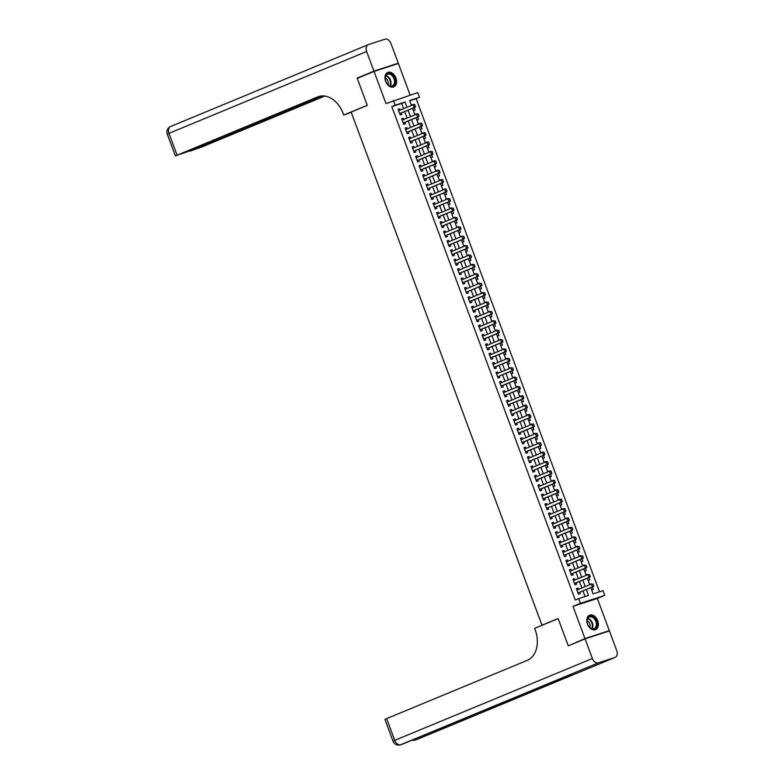 <?xml version="1.0" encoding="UTF-8"?>
<svg xmlns="http://www.w3.org/2000/svg" width="784" height="784" viewBox="0 0 784 784"><rect width="100%" height="100%" fill="white"/><g stroke="black" fill="none" stroke-linecap="round" stroke-linejoin="round"><path stroke-width="1.18" d="M597.731 620.722A7.83 5.39 67.5 0 0 589.597 615.166A7.83 5.39 67.5 0 0 587.461 624.074A7.83 5.39 67.5 0 0 595.595 629.621A7.83 5.39 67.5 0 0 597.731 620.722M395.891 77.988A7.83 5.39 67.5 0 0 387.766 72.432A7.83 5.39 67.5 0 0 385.63 81.34A7.83 5.39 67.5 0 0 393.754 86.897A7.83 5.39 67.5 0 0 395.891 77.988M590.793 587.637L593.116 593.909L602.984 590.685L604.738 595.389L580.395 603.337L578.651 598.633L588.519 595.419L586.314 589.499M605.699 632.129L609.305 630.64L597.339 598.447L604.738 595.389M410.14 95.08L398.38 63.475L374.046 71.422L386.012 103.606L417.745 92.6L419.499 97.294L409.63 100.519L411.463 105.438M599.525 591.822L416.137 98.686L419.499 97.294M571.879 644.33L584.972 638.588L609.305 630.64M568.165 645.546L558.11 618.527L541.979 625.211L351.154 112.083L367.284 105.399L357.239 78.38L374.046 71.422M578.514 589.372L578.033 588.069L576.387 588.598L578.484 594.243L580.131 593.704L579.592 592.273M575.015 579.974L574.535 578.67L572.888 579.209L574.986 584.844L576.632 584.305L576.103 582.875M571.526 570.576L571.036 569.272L569.4 569.811L571.497 575.446L573.133 574.907L572.604 573.486M568.028 561.177L567.547 559.874L565.901 560.413L567.998 566.048L569.645 565.509L569.115 564.088M564.539 551.779L564.049 550.476L562.402 551.015L564.5 556.65L566.146 556.111L565.617 554.69M561.04 542.381L560.55 541.078L558.914 541.617L561.011 547.252L562.647 546.713L562.118 545.292M557.542 532.983L557.061 531.679L555.415 532.218L557.512 537.853L559.159 537.314L558.629 535.893M554.053 523.585L553.563 522.281L551.916 522.82L554.014 528.455L555.66 527.916L555.131 526.495M550.554 514.186L550.074 512.883L548.428 513.422L550.525 519.057L552.171 518.518L551.632 517.097M547.056 504.788L546.575 503.485L544.929 504.024L547.026 509.659L548.673 509.12L548.143 507.699M543.567 495.39L543.077 494.087L541.43 494.626L543.528 500.261L545.174 499.722L544.645 498.301M540.068 485.992L539.588 484.688L537.942 485.227L540.039 490.862L541.685 490.323L541.146 488.902M536.57 476.594L536.089 475.29L534.443 475.829L536.54 481.464L538.187 480.925L537.657 479.504M533.081 467.195L532.591 465.892L530.954 466.431L533.051 472.066L534.688 471.527L534.159 470.106M529.582 457.797L529.102 456.494L527.456 457.033L529.553 462.668L531.199 462.129L530.67 460.708M526.093 448.399L525.603 447.096L523.957 447.635L526.054 453.27L527.701 452.74L527.171 451.31M522.595 439.001L522.105 437.697L520.468 438.236L522.565 443.871L524.202 443.342L523.673 441.911M519.096 429.603L518.616 428.299L516.97 428.838L519.067 434.473L520.713 433.944L520.184 432.513M515.607 420.204L515.117 418.901L513.471 419.44L515.568 425.075L517.215 424.546L516.685 423.115M512.109 410.806L511.629 409.503L509.982 410.042L512.079 415.677L513.726 415.148L513.187 413.717M508.61 401.408L508.13 400.105L506.484 400.644L508.581 406.279L510.227 405.749L509.698 404.319M505.121 392.01L504.631 390.706L502.985 391.245L505.082 396.88L506.729 396.351L506.199 394.92M501.623 382.612L501.143 381.308L499.496 381.847L501.593 387.482L503.24 386.953L502.701 385.522M498.124 373.213L497.644 371.91L495.998 372.449L498.095 378.094L499.741 377.555L499.212 376.124M494.635 363.815L494.145 362.512L492.509 363.051L494.606 368.696L496.243 368.157L495.713 366.726M491.137 354.417L490.657 353.114L489.01 353.653L491.107 359.297L492.754 358.758L492.225 357.328M487.638 345.019L487.158 343.715L485.512 344.254L487.609 349.899L489.255 349.36L488.726 347.929M484.149 335.621L483.659 334.317L482.023 334.856L484.12 340.501L485.757 339.962L485.227 338.531M480.651 326.222L480.171 324.919L478.524 325.458L480.621 331.103L482.268 330.564L481.739 329.133M477.162 316.824L476.672 315.531L475.026 316.06L477.123 321.705L478.769 321.166L478.24 319.735M473.663 307.426L473.183 306.132L471.537 306.662L473.634 312.306L475.271 311.767L474.741 310.337M470.165 298.028L469.685 296.734L468.038 297.263L470.135 302.908L471.782 302.369L471.253 300.938M466.676 288.63L466.186 287.336L464.54 287.865L466.637 293.51L468.283 292.971L467.754 291.54M463.177 279.241L462.697 277.938L461.051 278.467L463.148 284.112L464.794 283.573L464.255 282.142M459.679 269.843L459.199 268.54L457.552 269.069L459.649 274.714L461.296 274.175L460.767 272.744M456.19 260.445L455.7 259.141L454.063 259.671L456.151 265.315L457.797 264.776L457.268 263.346M452.691 251.047L452.211 249.743L450.565 250.282L452.662 255.917L454.308 255.378L453.779 253.947M449.193 241.648L448.713 240.345L447.066 240.884L449.163 246.519L450.81 245.98L450.281 244.549M445.704 232.25L445.214 230.947L443.577 231.486L445.675 237.121L447.311 236.582L446.782 235.161M442.205 222.852L441.725 221.549L440.079 222.088L442.176 227.723L443.822 227.184L443.293 225.763M438.717 213.454L438.227 212.15L436.58 212.689L438.677 218.324L440.324 217.785L439.795 216.364M435.218 204.056L434.728 202.752L433.091 203.291L435.189 208.926L436.825 208.387L436.296 206.966M431.719 194.657L431.239 193.354L429.593 193.893L431.69 199.528L433.336 198.989L432.807 197.568M428.231 185.259L427.741 183.956L426.094 184.495L428.191 190.13L429.838 189.591L429.309 188.17M424.732 175.861L424.252 174.558L422.605 175.097L424.703 180.732L426.349 180.193L425.81 178.772M421.233 166.463L420.753 165.159L419.107 165.698L421.204 171.333L422.85 170.794L422.321 169.373M417.745 157.065L417.255 155.761L415.608 156.3L417.705 161.935L419.352 161.396L418.823 159.975M414.246 147.666L413.766 146.363L412.119 146.902L414.217 152.537L415.863 151.998L415.324 150.577M410.747 138.268L410.267 136.965L408.621 137.504L410.718 143.139L412.364 142.6L411.835 141.179M407.259 128.87L406.769 127.567L405.132 128.106L407.229 133.741L408.866 133.202L408.337 131.781M403.76 119.472L403.28 118.168L401.633 118.707L403.731 124.342L405.377 123.803L404.848 122.382M411.345 105.134L413.05 104.782M413.393 110.652L415.04 110.113L414.128 107.692M414.844 114.533L416.549 114.18M416.892 120.05L418.529 119.511L417.627 117.09M418.333 123.931L420.038 123.578M420.391 129.448L422.027 128.909L421.126 126.489M421.831 133.329L423.536 132.976M423.879 138.846L425.516 138.307L424.614 135.887M425.33 142.727L427.035 142.374M427.378 148.245L429.015 147.706L428.113 145.285M428.819 152.125L430.524 151.773M430.877 157.643L432.513 157.104L431.612 154.673M432.317 161.524L434.022 161.171M434.365 167.041L436.002 166.502L435.1 164.072M435.816 170.922L437.521 170.569M437.864 176.439L439.501 175.9L438.599 173.47M439.305 180.32L441.01 179.967M441.353 185.837L442.999 185.298L442.098 182.868M442.803 189.718L444.508 189.365M444.851 195.236L446.488 194.697L445.586 192.266M446.292 199.116L447.997 198.754M448.35 204.634L449.987 204.095L449.085 201.664M449.791 208.515L451.496 208.152M451.839 214.032L453.485 213.493L452.574 211.063M453.289 217.913L454.994 217.55M455.337 223.42L456.974 222.891L456.072 220.461M456.778 227.311L458.483 226.948M458.836 232.819L460.473 232.289L459.571 229.859M460.277 236.709L461.982 236.347M462.325 242.217L463.961 241.688L463.06 239.257M463.775 246.107L465.48 245.745M465.823 251.615L467.46 251.086L466.558 248.655M467.264 255.506L468.969 255.143M469.322 261.013L470.959 260.484L470.057 258.054M470.763 264.904L472.468 264.541M472.811 270.411L474.447 269.882L473.546 267.452M474.261 274.302L475.966 273.939M476.309 279.81L477.946 279.28L477.044 276.85M477.75 283.7L479.455 283.338M479.798 289.208L481.445 288.679L480.543 286.248M481.249 293.098L482.954 292.736M483.297 298.606L484.933 298.077L484.032 295.646M484.737 302.497L486.443 302.134M486.795 308.004L488.432 307.475L487.53 305.045M488.236 311.895L489.941 311.532M490.284 317.402L491.931 316.873L491.029 314.443M491.735 321.283L493.44 320.93M493.783 326.801L495.419 326.271L494.518 323.841M495.223 330.681L496.929 330.329M497.281 336.199L498.918 335.67L498.016 333.239M498.722 340.08L500.427 339.727M500.77 345.597L502.417 345.068L501.505 342.637M502.221 349.478L503.926 349.125M504.269 354.995L505.905 354.456L505.004 352.036M505.709 358.876L507.415 358.523M507.767 364.393L509.404 363.854L508.502 361.434M509.208 368.274L510.913 367.921M511.256 373.792L512.893 373.253L511.991 370.832M512.707 377.672L514.412 377.32M514.755 383.19L516.391 382.651L515.49 380.23M516.195 387.071L517.901 386.718M518.244 392.588L519.89 392.049L518.988 389.628M519.694 396.469L521.399 396.116M521.742 401.986L523.379 401.447L522.477 399.027M523.183 405.867L524.888 405.514M525.241 411.384L526.877 410.845L525.976 408.425M526.681 415.265L528.387 414.912M528.73 420.783L530.376 420.244L529.474 417.823M530.18 424.663L531.885 424.311M532.228 430.181L533.865 429.642L532.963 427.221M533.669 434.062L535.374 433.709M535.727 439.579L537.363 439.04L536.462 436.619M537.167 443.46L538.873 443.107M539.216 448.977L540.862 448.438L539.951 446.018M540.666 452.858L542.371 452.505M542.714 458.375L544.351 457.836L543.449 455.416M544.155 462.256L545.86 461.903M546.213 467.774L547.849 467.235L546.948 464.814M547.653 471.654L549.359 471.302M549.702 477.172L551.338 476.633L550.437 474.212M551.152 481.053L552.857 480.7M553.2 486.57L554.837 486.031L553.935 483.61M554.641 490.451L556.346 490.098M556.699 495.968L558.335 495.429L557.434 492.999M558.139 499.849L559.845 499.496M560.188 505.366L561.824 504.827L560.923 502.397M561.638 509.247L563.343 508.894M563.686 514.765L565.323 514.226L564.421 511.795M565.127 518.645L566.832 518.293M567.175 524.163L568.821 523.624L567.92 521.193M568.625 528.044L570.331 527.681M570.674 533.561L572.31 533.022L571.409 530.592M572.114 537.442L573.819 537.079M574.172 542.959L575.809 542.42L574.907 539.99M575.613 546.84L577.318 546.477M577.661 552.348L579.307 551.818L578.396 549.388M579.111 556.238L580.817 555.876M581.16 561.746L582.796 561.217L581.895 558.786M582.6 565.636L584.305 565.274M584.658 571.144L586.295 570.615L585.393 568.184M586.099 575.035L587.804 574.672M588.147 580.542L589.784 580.013L588.882 577.583M416.137 98.686L409.728 100.783M411.296 105.007L412.943 104.478M414.795 114.405L416.431 113.876M418.293 123.803L419.93 123.274M421.782 133.202L423.419 132.672M425.281 142.6L426.917 142.071M428.779 151.998L430.416 151.469M432.268 161.396L433.905 160.867M435.767 170.794L437.403 170.265M439.256 180.193L440.902 179.663M442.754 189.591L444.391 189.062M446.253 198.989L447.889 198.46M449.742 208.387L451.388 207.858M453.24 217.785L454.877 217.246M456.739 227.184L458.375 226.645M460.228 236.582L461.874 236.043M463.726 245.98L465.363 245.441M467.225 255.378L468.861 254.839M470.714 264.776L472.35 264.237M474.212 274.175L475.849 273.636M477.701 283.573L479.347 283.034M481.2 292.971L482.836 292.432M484.698 302.369L486.335 301.83M488.187 311.767L489.833 311.228M491.686 321.166L493.322 320.627M495.184 330.564L496.821 330.025M498.673 339.962L500.319 339.423M502.172 349.36L503.808 348.821M505.67 358.758L507.307 358.219M509.159 368.157L510.796 367.618M512.658 377.555L514.294 377.016M516.146 386.953L517.793 386.414M519.645 396.351L521.282 395.812M523.144 405.749L524.78 405.21M526.632 415.148L528.279 414.609M530.131 424.536L531.768 424.007M533.63 433.934L535.266 433.405M537.118 443.332L538.765 442.803M540.617 452.731L542.254 452.201M544.116 462.129L545.752 461.6M547.604 471.527L549.241 470.998M551.103 480.925L552.74 480.396M554.602 490.323L556.238 489.794M558.09 499.722L559.727 499.192M561.589 509.12L563.226 508.591M565.078 518.518L566.724 517.989M568.576 527.916L570.213 527.387M572.075 537.314L573.712 536.785M575.564 546.713L577.21 546.183M579.062 556.111L580.699 555.572M582.561 565.509L584.198 564.97M586.05 574.907L587.686 574.368M589.548 584.305L591.303 584.07M591.646 589.94L593.282 589.411L592.381 586.981M403.623 108.682L401.663 103.419L391.794 106.634L575.289 600.025L578.651 598.633M585.06 596.546L582.953 590.891M581.875 587.98L579.454 581.493M578.376 578.582L575.966 572.095M574.878 569.184L572.467 562.696M571.389 559.786L568.968 553.298M567.89 550.388L565.48 543.9M564.392 540.989L561.981 534.502M560.903 531.591L558.482 525.104M557.404 522.193L554.994 515.705M553.906 512.795L551.495 506.307M550.417 503.397L548.006 496.909M546.918 493.998L544.508 487.511M543.43 484.6L541.009 478.113M539.931 475.202L537.52 468.714M536.432 465.804L534.022 459.316M532.944 456.406L530.523 449.918M529.445 447.007L527.034 440.52M525.946 437.609L523.536 431.122M522.458 428.211L520.037 421.723M518.959 418.813L516.548 412.325M515.46 409.415L513.05 402.927M511.972 400.016L509.561 393.529M508.473 390.618L506.062 384.131M504.974 381.22L502.564 374.732M501.486 371.822L499.075 365.334M497.987 362.424L495.576 355.936M494.498 353.025L492.078 346.538M491 343.637L488.589 337.14M487.501 334.239L485.09 327.741M484.012 324.841L481.592 318.343M480.514 315.442L478.103 308.945M477.015 306.044L474.604 299.557M473.526 296.646L471.115 290.158M470.028 287.248L467.617 280.76M466.529 277.85L464.118 271.362M463.04 268.451L460.629 261.964M459.542 259.053L457.131 252.566M456.053 249.655L453.632 243.167M452.554 240.257L450.143 233.769M449.056 230.859L446.645 224.371M445.567 221.46L443.146 214.973M442.068 212.062L439.657 205.575M438.57 202.664L436.159 196.176M435.081 193.266L432.66 186.778M431.582 183.868L429.171 177.38M428.084 174.469L425.673 167.982M424.595 165.071L422.184 158.584M421.096 155.673L418.685 149.185M417.607 146.275L415.187 139.787M414.109 136.877L411.698 130.389M410.61 127.478L408.199 120.991M407.121 118.08L404.701 111.593M400.271 110.074L399.781 108.77L398.135 109.309L400.232 114.944L401.878 114.415L401.349 112.984M541.979 625.211L543.214 624.809M597.339 598.447L572.996 606.395L584.972 638.588M572.996 606.395L580.395 603.337M391.794 106.634L395.156 105.242L393.411 100.548M412.541 108.349L414.952 114.836M416.039 117.747L418.45 124.235M419.528 127.145L421.939 133.633M423.027 136.543L425.438 143.031M426.525 145.942L428.936 152.429M430.014 155.34L432.425 161.827M433.513 164.738L435.924 171.226M437.002 174.136L439.422 180.624M440.5 183.534L442.911 190.022M443.999 192.933L446.41 199.42M447.488 202.331L449.908 208.818M450.986 211.729L453.397 218.217M454.485 221.127L456.896 227.615M457.974 230.525L460.394 237.013M461.472 239.924L463.883 246.411M464.971 249.322L467.382 255.809M468.46 258.71L470.87 265.208M471.958 268.108L474.369 274.606M475.447 277.507L477.868 284.004M478.946 286.905L481.356 293.392M482.444 296.303L484.855 302.791M485.933 305.701L488.354 312.189M489.432 315.099L491.842 321.587M492.93 324.498L495.341 330.985M496.419 333.896L498.84 340.383M499.918 343.294L502.328 349.782M503.416 352.692L505.827 359.18M506.905 362.09L509.316 368.578M510.404 371.489L512.814 377.976M513.892 380.887L516.313 387.374M517.391 390.285L519.802 396.773M520.89 399.683L523.3 406.171M524.378 409.081L526.799 415.569M527.877 418.48L530.288 424.967M531.376 427.878L533.786 434.365M534.864 437.276L537.285 443.764M538.363 446.674L540.774 453.162M541.862 456.072L544.272 462.56M545.35 465.471L547.761 471.958M548.849 474.869L551.26 481.356M552.348 484.267L554.758 490.755M555.836 493.665L558.247 500.153M559.335 503.063L561.746 509.551M562.824 512.462L565.244 518.949M566.322 521.86L568.733 528.347M569.821 531.258L572.232 537.746M573.31 540.656L575.73 547.144M576.808 550.054L579.219 556.542M580.307 559.453L582.718 565.94M583.796 568.851L586.207 575.338M587.294 578.249L589.705 584.737M406.984 107.29L405.024 102.018L395.156 105.242M585.236 586.589L582.816 580.101M581.738 577.191L579.327 570.703M578.239 567.792L575.828 561.305M574.75 558.394L572.33 551.907M571.252 548.996L568.841 542.508M567.753 539.598L565.342 533.11M564.264 530.2L561.844 523.712M560.766 520.801L558.355 514.314M557.267 511.403L554.856 504.916M553.778 502.005L551.368 495.517M550.28 492.607L547.869 486.119M546.791 483.209L544.37 476.721M543.292 473.81L540.882 467.323M539.794 464.412L537.383 457.925M536.305 455.014L533.884 448.526M532.806 445.616L530.396 439.128M529.308 436.218L526.897 429.73M525.819 426.819L523.398 420.332M522.32 417.421L519.91 410.934M518.822 408.023L516.411 401.535M515.333 398.625L512.922 392.137M511.834 389.227L509.424 382.739M508.336 379.828L505.925 373.341M504.847 370.43L502.436 363.943M501.348 361.032L498.938 354.544M497.86 351.634L495.439 345.146M494.361 342.236L491.95 335.748M490.862 332.837L488.452 326.35M487.374 323.449L484.953 316.952M483.875 314.051L481.464 307.553M480.376 304.653L477.966 298.155M476.888 295.254L474.477 288.757M473.389 285.856L470.978 279.369M469.89 276.458L467.48 269.97M466.402 267.06L463.991 260.572M462.903 257.662L460.492 251.174M459.414 248.263L456.994 241.776M455.916 238.865L453.505 232.378M452.417 229.467L450.006 222.979M448.928 220.069L446.508 213.581M445.43 210.671L443.019 204.183M441.931 201.272L439.52 194.785M438.442 191.874L436.022 185.387M434.944 182.476L432.533 175.988M431.445 173.078L429.034 166.59M427.956 163.68L425.545 157.192M424.458 154.281L422.047 147.794M420.969 144.883L418.548 138.396M417.47 135.485L415.059 128.997M413.972 126.087L411.561 119.599M410.483 116.689L408.062 110.201M401.663 103.419L405.024 102.018M398.184 109.437L399.781 108.77M589.597 584.433L591.185 583.766M401.682 118.835L403.28 118.168M405.171 128.233L406.769 127.567M408.67 137.631L410.267 136.965M412.168 147.029L413.766 146.363M415.657 156.428L417.255 155.761M419.156 165.826L420.753 165.159M422.654 175.214L424.252 174.558M426.143 184.612L427.741 183.956M429.642 194.011L431.239 193.354M433.131 203.409L434.728 202.752M436.629 212.807L438.227 212.15M440.128 222.205L441.725 221.549M443.617 231.603L445.214 230.947M447.115 241.002L448.713 240.345M450.614 250.4L452.211 249.743M454.103 259.798L455.7 259.141M457.601 269.196L459.199 268.54M461.1 278.594L462.697 277.938M464.589 287.993L466.186 287.336M468.087 297.391L469.685 296.734M471.576 306.789L473.183 306.132M475.075 316.187L476.672 315.531M478.573 325.585L480.171 324.919M482.062 334.984L483.659 334.317M485.561 344.382L487.158 343.715M489.059 353.78L490.657 353.114M492.548 363.178L494.145 362.512M496.047 372.576L497.644 371.91M499.545 381.975L501.143 381.308M503.034 391.373L504.631 390.706M506.533 400.771L508.13 400.105M510.021 410.169L511.629 409.503M513.52 419.567L515.117 418.901M517.019 428.966L518.616 428.299M520.507 438.364L522.105 437.697M524.006 447.762L525.603 447.096M527.505 457.16L529.102 456.494M530.993 466.558L532.591 465.892M534.492 475.957L536.089 475.29M537.991 485.355L539.588 484.688M541.479 494.753L543.077 494.087M544.978 504.141L546.575 503.485M548.467 513.54L550.074 512.883M551.965 522.938L553.563 522.281M555.464 532.336L557.061 531.679M558.953 541.734L560.55 541.078M562.451 551.132L564.049 550.476M565.95 560.531L567.547 559.874M569.439 569.929L571.036 569.272M572.937 579.327L574.535 578.67M576.436 588.725L578.033 588.069M415.295 106.33L414.775 104.919L415.295 106.33L414.197 107.555L415.373 107.173L400.585 113.298A1 0.725 -108.1 0 0 400.399 113.425L399.869 113.974M398.713 110.72L413.148 104.742L414.197 107.555L399.713 113.553M414.775 104.919L413.148 104.742L414.324 104.35L414.971 104.86M398.586 110.505L399.203 110.515M415.373 107.173L415.5 106.271M387.551 84.309A6.772 4.665 -112.5 0 1 386.943 83.545A6.772 4.665 -112.5 0 1 385.316 79.615A6.772 4.665 -112.5 0 1 387.306 73.784A6.772 4.665 -112.5 0 1 392.882 75.46A6.772 4.665 -112.5 0 1 394.479 84.652A6.772 4.665 -112.5 0 1 387.551 84.309M386.894 83.476A6.272 4.322 67.5 0 0 387.414 84.123A6.272 4.322 67.5 0 0 392.284 85.819A6.272 4.322 67.5 0 0 392.353 75.93A6.272 4.322 67.5 0 0 387.482 74.235A6.272 4.322 67.5 0 0 385.326 79.694M388.021 84.731A4.469 3.077 67.5 0 0 386.737 79.145A4.469 3.077 67.5 0 0 385.238 78.018M393.196 87.073L393.166 87.083A7.781 5.351 67.5 0 0 393.196 87.073A7.781 5.351 67.5 0 0 393.284 74.803A7.781 5.351 67.5 0 0 387.247 72.706A7.781 5.351 67.5 0 0 387.218 72.716L387.247 72.706M589.392 627.043A6.772 4.665 -112.5 0 1 588.784 626.279A6.772 4.665 -112.5 0 1 587.157 622.349A6.772 4.665 -112.5 0 1 589.147 616.508A6.772 4.665 -112.5 0 1 594.723 618.194A6.772 4.665 -112.5 0 1 596.32 627.386A6.772 4.665 -112.5 0 1 589.392 627.043M588.735 626.21A6.272 4.322 67.5 0 0 589.254 626.857A6.272 4.322 67.5 0 0 594.125 628.552A6.272 4.322 67.5 0 0 594.194 618.654A6.272 4.322 67.5 0 0 589.323 616.959A6.272 4.322 67.5 0 0 587.167 622.427M589.862 627.455A4.469 3.077 67.5 0 0 588.568 621.869A4.469 3.077 67.5 0 0 587.079 620.752M595.036 629.797L595.007 629.817A7.781 5.351 67.5 0 0 595.036 629.797A7.781 5.351 67.5 0 0 595.115 617.537A7.781 5.351 67.5 0 0 589.088 615.43A7.781 5.351 67.5 0 0 589.058 615.44L589.058 615.44M360.846 76.891L357.132 78.096L367.245 105.301L343.715 115.052L343.127 113.455A25.088 18.169 -108.1 0 0 318.529 96.569A25.088 18.169 -108.1 0 0 317.579 96.922L175.371 155.918L186.906 151.9L322.057 95.922M351.252 112.347L343.715 115.052M373.939 71.138L398.282 63.19L390.971 43.551A6.017 4.145 67.5 0 0 384.934 39.2L368.48 44.57A6.017 4.145 67.5 0 0 368.274 44.649A6.017 4.145 67.5 0 0 366.638 51.499L373.939 71.138L357.132 78.096M398.282 63.19L394.666 64.69M323.077 95.913L189.875 151.185L201.41 147.167L324.801 96.06M585.08 638.862L568.273 645.83L558.149 618.625L534.619 628.366L535.217 629.964A25.088 18.169 71.9 0 1 527.142 660.422L386.63 718.605L394.724 740.361L592.381 658.511L585.08 638.862L609.413 630.924L616.724 650.563A6.017 4.145 67.5 0 1 615.077 657.413L417.421 739.273A6.017 4.145 -112.5 0 1 417.215 739.351L614.872 657.492A6.017 4.145 67.5 0 0 615.077 657.413M592.381 658.511A6.017 4.145 67.5 0 0 598.427 662.862L614.872 657.492M416.745 739.498A6.017 4.361 -108.1 0 0 416.98 739.43A6.017 4.361 -108.1 0 0 417.215 739.351L572.888 674.73L559.727 679.022L400.771 744.712A6.017 4.145 -112.5 0 1 394.724 740.361L393.029 741.174A6.017 6.017 0 0 0 400.536 744.8L402.182 744.261A6.017 4.361 -108.1 0 0 402.408 744.183A6.017 4.145 -112.5 0 0 402.613 744.104A6.017 4.145 -112.5 0 0 402.819 744.006M393.029 741.174L384.934 719.418L386.63 718.605M418.793 115.728L418.274 114.317L418.793 115.728L417.686 116.953L418.872 116.571L404.083 122.696A1 0.725 -108.1 0 0 403.897 122.823L403.368 123.372M402.212 120.119L416.637 114.141L417.686 116.953L403.211 122.951M418.274 114.317L416.637 114.141L417.823 113.749L418.47 114.258M402.074 119.893L402.692 119.913M418.872 116.571L418.989 115.669M422.292 125.126L421.763 123.715L422.292 125.126L421.184 126.351L422.37 125.969L407.572 132.094A1 0.725 -108.1 0 0 407.386 132.222L406.857 132.77M405.661 129.536L420.136 123.539L421.184 126.351L406.71 132.349M421.763 123.715L420.136 123.539L421.322 123.147L421.959 123.656M405.573 129.291L406.19 129.311M422.37 125.969L422.488 125.068M425.781 134.525L425.261 133.113L425.781 134.525L424.683 135.75L425.859 135.367L411.071 141.492A1 0.725 -108.1 0 0 410.885 141.62L410.355 142.169M409.199 138.905L423.634 132.937L424.683 135.75L410.199 141.747M425.261 133.113L423.634 132.937L424.81 132.545L425.457 133.055M409.062 138.69L409.679 138.709M425.859 135.367L425.977 134.466M429.279 143.923L428.75 142.512L429.279 143.923L428.172 145.148L429.358 144.766L414.569 150.891A1 0.725 -108.1 0 0 414.383 151.018L413.854 151.567M412.698 148.303L427.123 142.335L428.172 145.148L414.569 150.891M428.75 142.512L427.123 142.335L428.309 141.943L428.956 142.453M412.56 148.088L413.178 148.107M429.358 144.766L429.475 143.864M432.778 153.321L432.249 151.91L432.778 153.321L431.67 154.546L432.856 154.164L418.058 160.289A1 0.725 -108.1 0 0 417.872 160.416L417.343 160.955M416.196 157.702L430.622 151.733L431.67 154.546L417.196 160.544M432.249 151.91L430.622 151.733L431.808 151.341L432.445 151.851M416.059 157.486L416.676 157.506M432.856 154.164L432.974 153.252M436.267 162.719L435.747 161.308L436.267 162.719L435.159 163.944L436.345 163.562L421.557 169.687A1 0.725 -108.1 0 0 421.371 169.814L420.841 170.353M419.685 167.1L434.111 161.132L435.159 163.944L420.685 169.942M435.747 161.308L434.111 161.132L435.296 160.74L435.943 161.249M419.548 166.884L420.165 166.904M436.345 163.562L436.463 162.651M439.765 172.117L439.236 170.706L439.765 172.117L438.658 173.342L439.844 172.96L425.055 179.085A1 0.725 -108.1 0 0 424.869 179.213L424.34 179.752M423.184 176.498L437.609 170.53L438.658 173.342L424.183 179.34M439.236 170.706L437.609 170.53L438.795 170.138L439.442 170.647M423.046 176.282L423.664 176.302M439.844 172.96L439.961 172.049M443.264 181.516L442.735 180.104L443.264 181.516L442.156 182.741L443.342 182.358L428.544 188.483A1 0.725 -108.1 0 0 428.358 188.611L427.829 189.15M426.672 185.896L441.108 179.928L442.156 182.741L428.544 188.483M442.735 180.104L441.108 179.928L442.294 179.536L442.931 180.046M426.545 185.681L427.162 185.7M443.342 182.358L443.46 181.447M446.753 190.914L446.233 189.503L446.753 190.914L445.645 192.139L446.831 191.757L432.043 197.882A1 0.725 -108.1 0 0 431.857 198.009L431.327 198.548M430.171 195.294L444.597 189.326L445.645 192.139L431.171 198.136M446.233 189.503L444.597 189.326L445.782 188.934L446.429 189.444M430.034 195.079L430.651 195.098M446.831 191.757L446.949 190.845M450.251 200.312L449.722 198.901L450.251 200.312L449.144 201.537L450.33 201.155L435.541 207.28A1 0.725 -108.1 0 0 435.345 207.407L434.826 207.946M433.67 204.693L448.095 198.724L449.144 201.537L434.669 207.535M449.722 198.901L448.095 198.724L449.918 198.832M433.532 204.477L434.15 204.497M450.33 201.155L450.447 200.243M453.74 209.71L453.221 208.299L453.74 209.71L452.642 210.935L453.818 210.553L439.03 216.678A1 0.725 -108.1 0 0 438.844 216.805L438.315 217.344M437.158 214.091L451.594 208.113L452.642 210.935L438.158 216.933M453.221 208.299L451.594 208.113L453.417 208.23M437.031 213.875L437.648 213.895M453.818 210.553L453.946 209.642M457.239 219.108L456.719 217.697L457.239 219.108L456.131 220.333L457.317 219.951L442.529 226.076A1 0.725 -108.1 0 0 442.343 226.204L441.813 226.743M440.657 223.489L455.083 217.511L456.131 220.333L441.657 226.331M456.719 217.697L455.083 217.511L456.915 217.629M440.52 223.273L441.137 223.293M457.317 219.951L457.435 219.04M460.737 228.507L460.208 227.095L460.737 228.507L459.63 229.732L460.816 229.349L446.027 235.474A1 0.725 -108.1 0 0 445.831 235.602L445.312 236.141M444.156 232.887L458.581 226.909L459.63 229.732L446.027 235.474M460.208 227.095L458.581 226.909L460.404 227.027M444.018 232.672L444.636 232.691M460.816 229.349L460.933 228.438M464.226 237.905L463.707 236.494L464.226 237.905L463.128 239.13L464.304 238.748L449.516 244.873A1 0.725 -108.1 0 0 449.33 245L448.801 245.539M447.644 242.285L462.08 236.307L463.128 239.13L449.516 244.873M463.707 236.494L462.08 236.307L463.903 236.425M447.507 242.07L448.125 242.089M464.304 238.748L464.422 237.836M467.725 247.303L467.205 245.892L467.725 247.303L466.617 248.528L467.803 248.146L453.015 254.271A1 0.725 -108.1 0 0 452.829 254.398L452.299 254.937M451.143 251.684L465.569 245.706L466.617 248.528L452.143 254.526M467.205 245.892L465.569 245.706L467.401 245.823M451.006 251.468L451.623 251.488M467.803 248.146L467.921 247.234M471.223 256.701L470.694 255.29L471.223 256.701L470.116 257.926L471.302 257.544L456.504 263.669A1 0.725 -108.1 0 0 456.317 263.796L455.788 264.335M454.642 261.082L469.067 255.104L470.116 257.926L455.641 263.924M470.694 255.29L469.067 255.104L470.89 255.221M454.504 260.866L455.122 260.886M471.302 257.544L471.419 256.633M474.712 266.099L474.193 264.688L474.712 266.099L473.614 267.324L474.79 266.942L460.002 273.067A1 0.725 -108.1 0 0 459.816 273.195L459.287 273.734M458.13 270.48L472.566 264.502L473.614 267.324L460.002 273.067M474.193 264.688L472.566 264.502L474.389 264.62M457.993 270.264L458.611 270.284M474.79 266.942L474.908 266.031M478.211 275.498L477.681 274.086L478.211 275.498L477.103 276.723L478.289 276.34L463.501 282.465A1 0.725 -108.1 0 0 463.315 282.593L462.785 283.132M461.629 279.878L476.055 273.9L477.103 276.723L462.629 282.72M477.681 274.086L476.055 273.9L477.887 274.018M461.492 279.663L462.109 279.682M478.289 276.34L478.407 275.429M481.709 284.896L481.18 283.485L481.709 284.896L480.602 286.121L481.788 285.739L466.99 291.864A1 0.725 -108.1 0 0 466.803 291.991L466.274 292.53M465.118 289.276L479.553 283.298L480.602 286.121L466.99 291.864M481.18 283.485L479.553 283.298L481.376 283.416M464.99 289.061L465.608 289.08M481.788 285.739L481.905 284.827M485.198 294.294L484.679 292.883L485.198 294.294L484.091 295.519L485.276 295.127L470.488 301.262A1 0.725 -108.1 0 0 470.302 301.389L469.773 301.928M468.616 298.675L483.042 292.697L484.091 295.519L469.616 301.517M484.679 292.883L483.042 292.697L484.875 292.814M468.479 298.459L469.097 298.479M485.276 295.127L485.394 294.225M488.697 303.692L488.167 302.281L488.697 303.692L487.589 304.917L488.775 304.525L473.987 310.65A1 0.725 -108.1 0 0 473.801 310.787L473.271 311.326M472.115 308.073L486.541 302.095L487.589 304.917L473.115 310.915M488.167 302.281L486.541 302.095L488.363 302.212M471.978 307.857L472.595 307.877M488.775 304.525L488.893 303.624M492.185 313.09L491.666 311.679L492.185 313.09L491.088 314.315L492.274 313.923L477.476 320.048A1 0.725 -108.1 0 0 477.289 320.186L476.76 320.725M475.604 317.471L490.039 311.493L491.088 314.315L477.476 320.048M491.666 311.679L490.039 311.493L491.862 311.611M475.476 317.255L476.094 317.275M492.274 313.923L492.391 313.022M495.684 322.489L495.165 321.077L495.684 322.489L494.577 323.714L495.762 323.322L480.974 329.447A1 0.725 -108.1 0 0 480.788 329.584L480.259 330.123M479.102 326.869L493.528 320.891L494.577 323.714L480.974 329.447M495.165 321.077L493.528 320.891L495.361 321.009M478.965 326.654L479.583 326.673M495.762 323.322L495.88 322.42M499.183 331.887L498.653 330.476L499.183 331.887L498.075 333.112L499.261 332.72L484.473 338.845A1 0.725 -108.1 0 0 484.277 338.982L483.757 339.521M482.601 336.267L497.027 330.289L498.075 333.112L483.601 339.109M498.653 330.476L497.027 330.289L498.849 330.407M482.464 336.052L483.081 336.062M499.261 332.72L499.379 331.818M502.671 341.275L502.152 339.874L502.671 341.275L501.574 342.51L502.75 342.118L487.962 348.243A1 0.725 -108.1 0 0 487.775 348.37L487.246 348.919M486.09 345.666L500.525 339.688L501.574 342.51L487.089 348.508M502.152 339.874L500.525 339.688L502.348 339.805M485.953 345.45L486.57 345.46M502.75 342.118L502.877 341.216M506.17 350.673L505.651 349.272L506.17 350.673L505.063 351.908L506.248 351.516L491.46 357.641A1 0.725 -108.1 0 0 491.274 357.769L490.745 358.317M489.539 355.083L504.014 349.086L505.063 351.908L490.588 357.906M505.651 349.272L504.014 349.086L505.847 349.203M489.451 354.848L490.069 354.858M506.248 351.516L506.366 350.615M509.669 360.072L509.139 358.67L509.669 360.072L508.561 361.306L509.747 360.914L494.949 367.039A1 0.725 -108.1 0 0 494.763 367.167L494.234 367.716M493.087 364.462L507.513 358.484L508.561 361.306L494.087 367.294M509.139 358.67L507.513 358.484L509.335 358.602M492.95 364.246L493.567 364.256M509.747 360.914L509.865 360.013M513.157 369.47L512.638 368.068L513.157 369.47L512.06 370.705L513.236 370.313L498.448 376.438A1 0.725 -108.1 0 0 498.261 376.565L497.732 377.114M496.576 373.86L511.011 367.882L512.06 370.705L498.448 376.438M512.638 368.068L511.011 367.882L512.834 368M496.439 373.645L497.056 373.654M513.236 370.313L513.353 369.411M516.656 378.868L516.127 377.467L516.656 378.868L515.549 380.103L516.734 379.711L501.946 385.836A1 0.725 -108.1 0 0 501.76 385.963L501.231 386.512M500.074 383.258L514.5 377.28L515.549 380.103L501.074 386.091M516.127 377.467L514.5 377.28L516.333 377.398M499.937 383.043L500.555 383.053M516.734 379.711L516.852 378.809M520.155 388.266L519.625 386.865L520.155 388.266L519.047 389.501L520.233 389.109L505.435 395.234A1 0.725 -108.1 0 0 505.249 395.361L504.72 395.91M503.563 392.657L517.999 386.679L519.047 389.501L504.573 395.489M519.625 386.865L517.999 386.679L519.821 386.796M503.436 392.441L504.053 392.451M520.233 389.109L520.351 388.207M523.643 397.664L523.124 396.253L523.643 397.664L522.536 398.899L523.722 398.507L508.934 404.632A1 0.725 -108.1 0 0 508.747 404.76L508.218 405.308M507.013 402.074L521.487 396.077L522.536 398.899L508.061 404.887M523.124 396.253L521.487 396.077L522.673 395.685L523.32 396.194M506.925 401.839L507.542 401.849M523.722 398.507L523.839 397.606M527.142 407.063L526.613 405.651L527.142 407.063L526.035 408.297L527.22 407.905L512.432 414.03A1 0.725 -108.1 0 0 512.246 414.158L511.717 414.707M510.56 411.453L524.986 405.475L526.035 408.297L512.432 414.03M526.613 405.651L524.986 405.475L526.172 405.083L526.809 405.593M510.423 411.237L511.041 411.247M527.22 407.905L527.338 407.004M530.631 416.461L530.111 415.05L530.631 416.461L529.533 417.696L530.719 417.304L515.921 423.429A1 0.725 -108.1 0 0 515.735 423.556L515.206 424.105M514.049 420.851L528.485 414.873L529.533 417.696L515.921 423.429M530.111 415.05L528.485 414.873L529.67 414.481L530.307 414.991M513.922 420.636L514.539 420.645M530.719 417.304L530.837 416.402M534.129 425.859L533.61 424.448L534.129 425.859L533.022 427.094L534.208 426.702L519.42 432.827A1 0.725 -108.1 0 0 519.233 432.954L518.704 433.503M517.548 430.249L531.973 424.271L533.022 427.094L518.547 433.082M533.61 424.448L531.973 424.271L533.159 423.879L533.806 424.389M517.411 430.034L518.028 430.044M534.208 426.702L534.325 425.8M537.628 435.257L537.099 433.846L537.628 435.257L536.521 436.492L537.706 436.1L522.918 442.225A1 0.725 -108.1 0 0 522.722 442.352L522.203 442.901M521.046 439.648L535.472 433.67L536.521 436.492L522.046 442.48M537.099 433.846L535.472 433.67L536.658 433.278L537.295 433.787M520.909 439.432L521.527 439.442M537.706 436.1L537.824 435.198M541.117 444.655L540.597 443.244L541.117 444.655L540.019 445.88L541.195 445.498L526.407 451.623A1 0.725 -108.1 0 0 526.221 451.751L525.692 452.299M524.486 449.065L538.971 443.068L540.019 445.88L525.535 451.878M540.597 443.244L538.971 443.068L540.147 442.676L540.793 443.185M524.408 448.83L525.025 448.84M541.195 445.498L541.323 444.597M544.615 454.054L544.096 452.642L544.615 454.054L543.508 455.279L544.694 454.896L529.906 461.021A1 0.725 -108.1 0 0 529.719 461.149L529.19 461.698M528.034 458.444L542.459 452.466L543.508 455.279L529.906 461.021M544.096 452.642L542.459 452.466L543.645 452.074L544.292 452.584M527.897 458.219L528.514 458.238M544.694 454.896L544.811 453.995M548.114 463.452L547.585 462.041L548.114 463.452L547.007 464.677L548.192 464.295L533.394 470.42A1 0.725 -108.1 0 0 533.208 470.547L532.679 471.096M531.532 467.832L545.958 461.864L547.007 464.677L533.394 470.42M547.585 462.041L545.958 461.864L547.144 461.472L547.781 461.982M531.395 467.617L532.013 467.636M548.192 464.295L548.31 463.393M551.603 472.85L551.083 471.439L551.603 472.85L550.505 474.075L551.681 473.693L536.893 479.818A1 0.725 -108.1 0 0 536.707 479.945L536.178 480.494M535.021 477.231L549.457 471.262L550.505 474.075L536.021 480.073M551.083 471.439L549.457 471.262L550.633 470.87L551.279 471.38M534.884 477.015L535.501 477.035M551.681 473.693L551.799 472.791M555.101 482.248L554.572 480.837L555.101 482.248L553.994 483.473L555.18 483.091L540.392 489.216A1 0.725 -108.1 0 0 540.205 489.343L539.676 489.892M538.52 486.629L552.945 480.661L553.994 483.473L539.519 489.471M554.572 480.837L552.945 480.661L554.131 480.269L554.778 480.778M538.383 486.413L539 486.433M555.18 483.091L555.297 482.18M558.6 491.646L558.071 490.235L558.6 491.646L557.493 492.871L558.678 492.489L543.88 498.614A1 0.725 -108.1 0 0 543.694 498.742L543.165 499.281M541.96 496.047L556.444 490.059L557.493 492.871L543.018 498.869M558.071 490.235L556.444 490.059L557.63 489.667L558.267 490.176M541.881 495.811L542.499 495.831M558.678 492.489L558.796 491.578M562.089 501.045L561.569 499.633L562.089 501.045L560.981 502.27L562.167 501.887L547.379 508.012A1 0.725 -108.1 0 0 547.193 508.14L546.664 508.679M545.507 505.425L559.933 499.457L560.981 502.27L547.379 508.012M561.569 499.633L559.933 499.457L561.119 499.065L561.765 499.575M545.37 505.21L545.987 505.229M562.167 501.887L562.285 500.976M565.587 510.443L565.058 509.032L565.587 510.443L564.48 511.668L565.666 511.286L550.878 517.411A1 0.725 -108.1 0 0 550.691 517.538L550.162 518.077M549.006 514.823L563.431 508.855L564.48 511.668L550.878 517.411M565.058 509.032L563.431 508.855L564.617 508.463L565.264 508.973M548.869 514.608L549.486 514.627M565.666 511.286L565.783 510.374M569.086 519.841L568.557 518.43L569.086 519.841L567.979 521.066L569.164 520.684L554.366 526.809A1 0.725 -108.1 0 0 554.18 526.936L553.651 527.475M552.455 524.241L566.93 518.253L567.979 521.066L553.504 527.064M568.557 518.43L566.93 518.253L568.116 517.861L568.753 518.371M552.367 524.006L552.985 524.026M569.164 520.684L569.282 519.772M572.575 529.239L572.055 527.828L572.575 529.239L571.467 530.464L572.653 530.082L557.865 536.207A1 0.725 -108.1 0 0 557.679 536.334L557.15 536.873M555.993 533.62L570.419 527.652L571.467 530.464L556.993 536.462M572.055 527.828L570.419 527.652L571.605 527.26L572.251 527.769M555.856 533.404L556.473 533.424M572.653 530.082L572.771 529.171M576.073 538.637L575.544 537.226L576.073 538.637L574.966 539.862L576.152 539.48L561.364 545.605A1 0.725 -108.1 0 0 561.168 545.733L560.648 546.272M559.492 543.018L573.917 537.05L574.966 539.862L561.364 545.605M575.544 537.226L573.917 537.05L575.74 537.158M559.355 542.802L559.972 542.822M576.152 539.48L576.269 538.569M579.562 548.036L579.043 546.624L579.562 548.036L578.465 549.261L579.641 548.878L564.852 555.003A1 0.725 -108.1 0 0 564.666 555.131L564.137 555.67M562.981 552.416L577.416 546.438L578.465 549.261L564.852 555.003M579.043 546.624L577.416 546.438L579.239 546.556M562.853 552.201L563.471 552.22M579.641 548.878L579.768 547.967M583.061 557.434L582.541 556.023L583.061 557.434L581.953 558.659L583.139 558.277L568.351 564.402A1 0.725 -108.1 0 0 568.165 564.529L567.636 565.068M566.479 561.814L580.905 555.836L581.953 558.659L568.351 564.402M582.541 556.023L580.905 555.836L582.737 555.954M566.342 561.599L566.959 561.618M583.139 558.277L583.257 557.365M586.559 566.832L586.03 565.421L586.559 566.832L585.452 568.057L586.638 567.675L571.84 573.8A1 0.725 -108.1 0 0 571.654 573.927L571.124 574.466M569.978 571.213L584.403 565.235L585.452 568.057L570.977 574.055M586.03 565.421L584.403 565.235L586.226 565.352M569.841 570.997L570.458 571.017M586.638 567.675L586.755 566.763M590.048 576.23L589.529 574.819L590.048 576.23L588.951 577.455L590.127 577.073L575.338 583.198A1 0.725 -108.1 0 0 575.152 583.325L574.623 583.864M573.467 580.611L587.902 574.633L588.951 577.455L574.466 583.453M589.529 574.819L587.902 574.633L589.725 574.75M573.329 580.395L573.947 580.415M590.127 577.073L590.244 576.162M593.547 585.628L593.018 584.217L593.547 585.628L592.439 586.853L593.625 586.471L578.837 592.596A1 0.725 -108.1 0 0 578.651 592.724L578.122 593.263M576.965 590.009L591.391 584.031L592.439 586.853L578.837 592.596M593.018 584.217L591.391 584.031L593.223 584.149M576.828 589.793L577.445 589.813M593.625 586.471L593.743 585.56M399.752 113.641L400.399 113.425M399.722 113.582L400.585 113.298M385.973 75.548A6.272 4.322 -112.5 0 1 388.844 77.381A6.272 4.322 -112.5 0 1 390.285 85.956M389.893 85.848A6.066 4.175 67.5 0 0 388.433 77.645A6.066 4.175 67.5 0 0 385.777 75.911M587.814 618.272A6.272 4.322 -112.5 0 1 590.685 620.105A6.272 4.322 -112.5 0 1 592.126 628.69M591.724 628.572A6.066 4.175 67.5 0 0 590.274 620.379A6.066 4.175 67.5 0 0 587.608 618.635M319.509 96.285L317.579 96.922M366.638 51.499L168.981 133.358L177.066 155.114M368.274 44.649L170.618 126.498A6.017 6.017 0 0 0 167.276 134.162L168.981 133.358A6.017 4.145 -112.5 0 1 170.618 126.498A6.017 4.145 -112.5 0 1 170.824 126.43M598.427 662.862L400.771 744.712A6.017 4.361 71.9 0 1 400.536 744.8M412.208 740.135A6.017 6.017 0 0 0 415.344 739.969A6.017 4.361 71.9 0 0 415.569 739.88A6.017 4.145 -112.5 0 1 413.188 739.724M417.617 739.175A6.017 4.145 -112.5 0 1 417.421 739.273A6.017 6.017 0 0 1 416.98 739.43L415.344 739.969M401.947 744.33A6.017 4.361 -108.1 0 0 402.182 744.261A6.017 6.017 0 0 0 402.613 744.104L559.835 678.993M403.241 123.039L403.897 122.823M403.221 122.98L404.083 122.696M406.739 132.437L407.386 132.222M406.72 132.378L407.572 132.094M410.238 141.835L410.885 141.62M410.208 141.777L411.071 141.492M413.727 151.234L414.383 151.018M417.225 160.632L417.872 160.416M417.206 160.573L418.058 160.289M420.714 170.03L421.371 169.814M420.694 169.971L421.557 169.687M424.213 179.428L424.869 179.213M424.193 179.369L425.055 179.085M427.711 188.826L428.358 188.611M431.2 198.225L431.857 198.009M431.18 198.166L432.043 197.882M434.699 207.623L435.345 207.407M434.679 207.554L435.541 207.28M438.197 217.021L438.844 216.805M438.168 216.952L439.03 216.678M441.686 226.419L442.343 226.204M441.666 226.351L442.529 226.076M445.185 235.817L445.831 235.602M448.683 245.206L449.33 245M452.172 254.604L452.829 254.398M452.152 254.545L453.015 254.271M455.671 264.002L456.317 263.796M455.651 263.943L456.504 263.669M459.169 273.4L459.816 273.195M462.658 282.799L463.315 282.593M462.638 282.74L463.501 282.465M466.157 292.197L466.803 291.991M469.645 301.595L470.302 301.389M469.626 301.536L470.488 301.262M473.144 310.993L473.801 310.787M473.124 310.934L473.987 310.65M476.643 320.391L477.289 320.186M480.131 329.79L480.788 329.584M483.63 339.188L484.277 338.982M483.61 339.129L484.473 338.845M487.129 348.586L487.775 348.37M487.099 348.527L487.962 348.243M490.617 357.984L491.274 357.769M490.598 357.925L491.46 357.641M494.116 367.382L494.763 367.167M494.096 367.324L494.949 367.039M497.615 376.781L498.261 376.565M501.103 386.179L501.76 385.963M501.084 386.12L501.946 385.836M504.602 395.577L505.249 395.361M504.582 395.518L505.435 395.234M508.091 404.975L508.747 404.76M508.071 404.916L508.934 404.632M511.589 414.373L512.246 414.158M515.088 423.772L515.735 423.556M518.577 433.17L519.233 432.954M518.557 433.111L519.42 432.827M522.075 442.568L522.722 442.352M522.056 442.509L522.918 442.225M525.574 451.966L526.221 451.751M525.545 451.907L526.407 451.623M529.063 461.364L529.719 461.149M532.561 470.763L533.208 470.547M536.06 480.161L536.707 479.945M536.031 480.102L536.893 479.818M539.549 489.559L540.205 489.343M539.529 489.5L540.392 489.216M543.047 498.957L543.694 498.742M543.028 498.898L543.88 498.614M546.536 508.355L547.193 508.14M550.035 517.754L550.691 517.538M553.533 527.152L554.18 526.936M553.504 527.093L554.366 526.809M557.022 536.55L557.679 536.334M557.003 536.481L557.865 536.207M560.521 545.948L561.168 545.733M564.019 555.346L564.666 555.131M567.508 564.745L568.165 564.529M571.007 574.143L571.654 573.927M570.987 574.074L571.84 573.8M574.505 583.531L575.152 583.325M574.476 583.472L575.338 583.198M577.994 592.929L578.651 592.724M167.276 134.162L175.371 155.918"/></g></svg>
